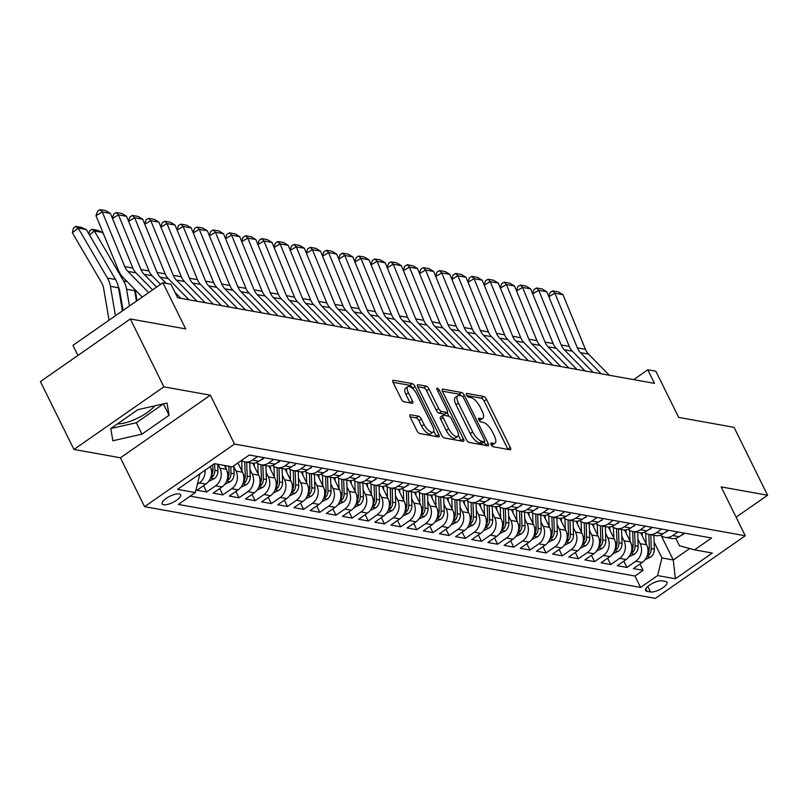 <?xml version="1.0" encoding="UTF-8"?>
<svg xmlns="http://www.w3.org/2000/svg" width="808" height="808" viewBox="0 0 808 808"><rect width="100%" height="100%" fill="white"/><g stroke="black" fill="none" stroke-linecap="round" stroke-linejoin="round"><path stroke-width="1.21" d="M491.102 444.673A2.212 0.858 55.2 0 0 493.132 446.733L509.989 449.763A3.151 1.222 55.2 0 0 510.474 449.682A3.151 1.222 55.2 0 0 510.262 447.38L486.547 399.404A3.151 1.222 55.2 0 0 483.649 396.455L466.792 393.425A2.212 0.858 55.2 0 0 466.448 393.486A2.212 0.858 55.2 0 0 466.6 395.092A2.212 0.858 55.2 0 0 468.63 397.162L470.811 397.546A10.09 3.909 55.2 0 1 480.104 406.99L482.083 410.989A10.09 3.909 55.2 0 1 482.77 418.362A10.09 3.909 55.2 0 1 481.225 418.605L479.043 418.211A2.212 0.858 55.2 0 0 478.7 418.271A2.212 0.858 55.2 0 0 478.851 419.877A2.212 0.858 55.2 0 0 480.881 421.948L483.063 422.342A10.09 3.909 55.2 0 1 492.355 431.775L494.334 435.775A10.09 3.909 55.2 0 1 495.021 443.148A10.09 3.909 55.2 0 1 493.476 443.39L491.294 443.006A2.212 0.858 55.2 0 0 490.951 443.057A2.212 0.858 55.2 0 0 491.102 444.673M117.453 423.907A25.058 8.353 153.7 0 0 154.702 405.858M163.59 504.758A10.282 3.424 153.7 0 0 174.781 501.394A10.282 3.424 153.7 0 0 180.578 494.789A10.282 3.424 153.7 0 0 179.144 493.93A10.282 3.424 153.7 0 0 167.943 497.304A10.282 3.424 153.7 0 0 162.145 503.899A10.282 3.424 153.7 0 0 163.59 504.758M410.504 414.777A3.151 1.222 55.2 0 0 410.02 414.847A3.151 1.222 55.2 0 0 410.242 417.16L416.888 430.614A3.151 1.222 55.2 0 0 419.796 433.563L438.522 436.926A3.151 1.222 55.2 0 0 438.996 436.845A3.151 1.222 55.2 0 0 438.784 434.542L415.08 386.567A3.151 1.222 55.2 0 0 412.171 383.618L393.446 380.255A3.151 1.222 55.2 0 0 392.961 380.336A3.151 1.222 55.2 0 0 393.183 382.639L401.212 398.899A3.151 1.222 55.2 0 0 404.121 401.849L412.131 403.283A3.151 1.222 55.2 0 0 412.615 403.212A3.151 1.222 55.2 0 0 412.403 400.909L408.414 392.839A8.434 3.272 55.2 0 1 407.838 386.679A8.434 3.272 55.2 0 1 416.908 394.365L432.512 425.947A8.434 3.272 55.2 0 1 433.088 432.108A8.434 3.272 55.2 0 1 424.028 424.432L421.423 419.16A3.151 1.222 55.2 0 0 418.524 416.211L410.504 414.777L409.787 415.282M736.098 517.17L767.6 495.233L734.048 427.341L678.69 417.403L655.874 371.246L647.794 369.791L654.5 383.376L177.669 297.758L170.963 284.184L162.873 282.729L72.942 345.349L77.932 355.439M163.883 386.84L73.952 449.45L120.422 457.793L210.353 395.183L163.883 386.84L130.33 318.958L185.689 328.896L162.873 282.729M210.353 395.183L234.502 444.057L745.289 535.765L655.359 598.375L144.582 506.666L234.502 444.057M767.6 495.233L721.13 486.891L745.289 535.765M466.236 439.471A3.151 1.222 55.2 0 0 469.135 442.42L487.86 445.784A3.151 1.222 55.2 0 0 488.345 445.713A3.151 1.222 55.2 0 0 488.133 443.41L464.418 395.425A3.151 1.222 55.2 0 0 461.519 392.476L442.794 389.123A3.151 1.222 55.2 0 0 442.309 389.193A3.151 1.222 55.2 0 0 442.521 391.496L466.236 439.471M463.186 441.36L444.471 437.997A3.151 1.222 55.2 0 1 441.562 435.047L417.847 387.072A3.151 1.222 55.2 0 1 417.635 384.77A3.151 1.222 55.2 0 1 418.12 384.689L426.129 386.123A3.151 1.222 55.2 0 1 429.038 389.082L438.653 408.535A3.151 1.222 55.2 0 0 441.562 411.484L446.875 412.444A3.151 1.222 55.2 0 0 447.359 412.363A3.151 1.222 55.2 0 0 447.137 410.06L437.128 389.799A2.212 0.858 55.2 0 1 436.976 388.194A2.212 0.858 55.2 0 1 439.35 390.203L463.459 438.976A3.151 1.222 55.2 0 1 463.671 441.279A3.151 1.222 55.2 0 1 463.186 441.36M73.952 449.45L40.4 381.568L130.33 318.958M205.07 470.216A12.847 11.049 100.2 0 1 199.374 482.911L205.848 484.073L196.97 490.254L206.666 491.991L203.545 485.679M217.968 464.287L219.897 468.185A12.847 11.049 100.2 0 1 215.544 485.82L222.008 486.982L213.14 493.153L222.836 494.9L219.715 488.577M233.835 466.59L236.057 471.084A12.847 11.049 100.2 0 1 231.704 488.719L238.168 489.88L229.3 496.051L238.996 497.799L235.875 491.476M249.995 469.488L252.227 473.993A12.847 11.049 100.2 0 1 247.874 491.618L254.338 492.779L245.46 498.96L255.166 500.697L252.035 494.385M266.165 472.387L268.387 476.892A12.847 11.049 100.2 0 1 264.034 494.526L270.498 495.688L261.63 501.859L271.326 503.606L268.206 497.284M282.325 475.296L284.547 479.79A12.847 11.049 100.2 0 1 280.194 497.425L286.658 498.587L277.79 504.758L287.486 506.505L284.365 500.182M298.485 478.195L300.717 482.699A12.847 11.049 100.2 0 1 296.364 500.324L302.828 501.485L293.95 507.666L303.656 509.404L300.526 503.091M314.655 481.093L316.877 485.598A12.847 11.049 100.2 0 1 312.524 503.233L318.988 504.394L310.12 510.565L319.816 512.312L316.696 505.99M330.815 484.002L333.048 488.497A12.847 11.049 100.2 0 1 328.684 506.131L335.158 507.293L326.281 513.464L335.976 515.211L332.856 508.889M346.986 486.901L349.207 491.405A12.847 11.049 100.2 0 1 344.854 509.03L351.318 510.191L342.451 516.373L352.147 518.11L349.026 511.797M363.146 489.799L365.368 494.304A12.847 11.049 100.2 0 1 361.014 511.939L367.478 513.1L358.611 519.271L368.307 521.019L365.186 514.696M379.305 492.708L381.538 497.203A12.847 11.049 100.2 0 1 377.185 514.837L383.649 515.999L374.771 522.18L384.477 523.917L381.346 517.595M395.476 495.607L397.698 500.112A12.847 11.049 100.2 0 1 393.344 517.736L399.809 518.898L390.941 525.079L400.637 526.816L397.516 520.504M411.636 498.506L413.858 503.01A12.847 11.049 100.2 0 1 409.505 520.645L415.979 521.806L407.101 527.977L416.797 529.725L413.676 523.402M427.796 501.414L430.028 505.909A12.847 11.049 100.2 0 1 425.675 523.544L432.139 524.705L423.271 530.886L432.967 532.624L429.846 526.301M443.966 504.313L446.188 508.818A12.847 11.049 100.2 0 1 441.835 526.442L448.299 527.604L439.431 533.785L449.127 535.522L446.006 529.21M460.126 507.212L462.358 511.716A12.847 11.049 100.2 0 1 458.005 529.351L464.469 530.513L455.591 536.684L465.297 538.431L462.166 532.108M476.296 510.121L478.518 514.615A12.847 11.049 100.2 0 1 474.165 532.25L480.629 533.411L471.761 539.592L481.457 541.33L478.336 535.007M492.456 513.019L494.678 517.524A12.847 11.049 100.2 0 1 490.325 535.149L496.789 536.31L487.921 542.491L497.617 544.228L494.496 537.916M508.616 515.918L510.848 520.423A12.847 11.049 100.2 0 1 506.495 538.057L512.959 539.219L504.081 545.39L513.787 547.137L510.656 540.815M524.786 518.827L527.008 523.321A12.847 11.049 100.2 0 1 522.655 540.956L529.119 542.117L520.251 548.299L529.947 550.036L526.826 543.713M540.946 521.726L543.178 526.23A12.847 11.049 100.2 0 1 538.815 543.855L545.289 545.016L536.411 551.197L546.107 552.935L542.986 546.622M557.116 524.624L559.338 529.129A12.847 11.049 100.2 0 1 554.985 546.764L561.449 547.925L552.581 554.096L562.277 555.843L559.156 549.521M573.276 527.533L575.498 532.028A12.847 11.049 100.2 0 1 571.145 549.662L577.609 550.824L568.741 557.005L578.437 558.742L575.316 552.42M589.436 530.432L591.668 534.936A12.847 11.049 100.2 0 1 587.315 552.561L593.779 553.722L584.901 559.904L594.607 561.641L591.476 555.328M605.606 533.33L607.828 537.835A12.847 11.049 100.2 0 1 603.475 555.47L609.939 556.631L601.071 562.802L610.767 564.55L607.646 558.227M621.766 536.239L623.988 540.734A12.847 11.049 100.2 0 1 619.635 558.368L626.109 559.53L617.231 565.711L626.927 567.448L635.805 561.267A12.847 11.049 -79.8 0 0 640.158 543.643L637.926 539.138M623.806 561.126L626.927 567.448M222.008 486.982A12.847 11.049 -79.8 0 0 226.361 469.347L224.432 465.448M238.168 489.88A12.847 11.049 -79.8 0 0 242.521 472.246L237.916 462.923M254.338 492.779A12.847 11.049 -79.8 0 0 258.691 475.154L252.773 463.186M270.498 495.688A12.847 11.049 -79.8 0 0 274.851 478.053L268.943 466.095M286.658 498.587A12.847 11.049 -79.8 0 0 291.021 480.952L285.103 468.994M302.828 501.485A12.847 11.049 -79.8 0 0 307.181 483.861L301.273 471.892M318.988 504.394A12.847 11.049 -79.8 0 0 323.341 486.759L317.433 474.801M335.158 507.293A12.847 11.049 -79.8 0 0 339.511 489.658L333.593 477.7M351.318 510.191A12.847 11.049 -79.8 0 0 355.671 492.567L349.763 480.598M367.478 513.1A12.847 11.049 -79.8 0 0 371.832 495.466L365.923 483.507M383.649 515.999A12.847 11.049 -79.8 0 0 388.002 498.364L382.083 486.406M399.809 518.898A12.847 11.049 -79.8 0 0 404.162 501.273L398.253 489.305M415.979 521.806A12.847 11.049 -79.8 0 0 420.332 504.172L414.413 492.213M432.139 524.705A12.847 11.049 -79.8 0 0 436.492 507.071L430.583 495.112M448.299 527.604A12.847 11.049 -79.8 0 0 452.652 509.979L446.743 498.011M464.469 530.513A12.847 11.049 -79.8 0 0 468.822 512.878L462.903 500.92M480.629 533.411A12.847 11.049 -79.8 0 0 484.982 515.777L479.073 503.818M496.789 536.31A12.847 11.049 -79.8 0 0 501.152 518.685L495.233 506.717M512.959 539.219A12.847 11.049 -79.8 0 0 517.312 521.584L511.403 509.626M529.119 542.117A12.847 11.049 -79.8 0 0 533.472 524.483L527.563 512.524M545.289 545.016A12.847 11.049 -79.8 0 0 549.642 527.392L543.723 515.423M561.449 547.925A12.847 11.049 -79.8 0 0 565.802 530.29L559.894 518.332M577.609 550.824A12.847 11.049 -79.8 0 0 581.962 533.189L576.053 521.231M593.779 553.722A12.847 11.049 -79.8 0 0 598.132 536.098L592.214 524.129M609.939 556.631A12.847 11.049 -79.8 0 0 614.292 538.997L608.384 527.038M626.109 559.53A12.847 11.049 -79.8 0 0 630.462 541.895L624.544 529.937M665.59 581.477L662.035 580.841A9.959 3.323 153.7 0 0 651.187 584.103A9.959 3.323 153.7 0 0 645.572 590.507A9.959 3.323 153.7 0 0 646.966 591.335L650.521 591.971A9.959 3.323 153.7 0 0 661.368 588.709A9.959 3.323 153.7 0 0 666.984 582.315A9.959 3.323 153.7 0 0 665.59 581.477M198.556 474.75L199.667 474.942L195.314 492.577L178.305 504.424L640.592 587.426L657.601 575.579L661.954 557.944L654.096 542.037M195.314 492.577L177.538 489.385L214.484 463.661L232.26 466.852L249.278 455.005L711.555 538.007L694.547 549.854L712.323 553.046L675.387 578.77L657.601 575.579M190.173 496.163L634.957 576.023L643.097 570.347L633.401 568.61L642.269 562.429A12.847 11.049 -79.8 0 0 646.622 544.804L640.714 532.836M660.5 535.138A12.847 11.049 -79.8 0 0 665.105 537.34A12.847 11.049 -79.8 0 0 672.751 535.553L677.892 531.967M665.105 537.34L671.569 538.492A12.847 11.049 -79.8 0 0 679.215 536.714L684.356 533.129M257.631 456.51L252.49 460.095A12.847 11.049 100.2 0 1 244.844 461.883A12.847 11.049 100.2 0 1 241.37 460.52M244.844 461.883L251.308 463.045A12.847 11.049 -79.8 0 0 258.954 461.257L264.095 457.671M273.801 459.409L268.65 462.994A12.847 11.049 100.2 0 1 261.014 464.782A12.847 11.049 100.2 0 1 256.399 462.58M261.014 464.782L267.478 465.943A12.847 11.049 -79.8 0 0 275.114 464.156L280.265 460.57M289.961 462.317L284.81 465.903A12.847 11.049 100.2 0 1 277.174 467.68A12.847 11.049 100.2 0 1 272.559 465.489M277.174 467.68L283.638 468.842A12.847 11.049 -79.8 0 0 291.274 467.054L294.859 464.56M306.121 465.216L300.98 468.802A12.847 11.049 100.2 0 1 293.334 470.589A12.847 11.049 100.2 0 1 288.729 468.387M293.334 470.589L299.808 471.751A12.847 11.049 -79.8 0 0 307.444 469.963L311.029 467.468M322.291 468.115L317.14 471.7A12.847 11.049 100.2 0 1 309.504 473.488A12.847 11.049 100.2 0 1 304.889 471.286M309.504 473.488L315.968 474.649A12.847 11.049 -79.8 0 0 323.604 472.862L327.19 470.367M338.451 471.024L333.3 474.609A12.847 11.049 100.2 0 1 325.664 476.387A12.847 11.049 100.2 0 1 321.059 474.195M325.664 476.387L332.128 477.548A12.847 11.049 -79.8 0 0 339.774 475.761L343.36 473.266M354.621 473.922L349.47 477.508A12.847 11.049 100.2 0 1 341.834 479.296A12.847 11.049 100.2 0 1 337.219 477.094M341.834 479.296L348.299 480.457A12.847 11.049 -79.8 0 0 355.934 478.669L359.52 476.175M370.781 476.821L365.63 480.406A12.847 11.049 100.2 0 1 357.995 482.194A12.847 11.049 100.2 0 1 353.379 479.992M357.995 482.194L364.459 483.356A12.847 11.049 -79.8 0 0 372.094 481.568L375.68 479.073M386.941 479.73L381.8 483.315A12.847 11.049 100.2 0 1 374.154 485.093A12.847 11.049 100.2 0 1 369.549 482.901M374.154 485.093L380.619 486.254A12.847 11.049 -79.8 0 0 388.264 484.467L391.85 481.972M403.111 482.629L397.96 486.214A12.847 11.049 100.2 0 1 390.325 488.002A12.847 11.049 100.2 0 1 385.709 485.8M390.325 488.002L396.789 489.163A12.847 11.049 -79.8 0 0 404.424 487.375L408.01 484.881M419.271 485.527L414.12 489.113A12.847 11.049 100.2 0 1 406.485 490.9A12.847 11.049 100.2 0 1 401.879 488.699M406.485 490.9L412.949 492.062A12.847 11.049 -79.8 0 0 420.594 490.274L425.735 486.689M435.431 488.436L430.29 492.022A12.847 11.049 100.2 0 1 422.645 493.799A12.847 11.049 100.2 0 1 418.039 491.607M422.645 493.799L429.119 494.961A12.847 11.049 -79.8 0 0 436.754 493.173L441.905 489.598M451.601 491.335L446.45 494.92A12.847 11.049 100.2 0 1 438.815 496.708A12.847 11.049 100.2 0 1 434.199 494.506M438.815 496.708L445.279 497.869A12.847 11.049 -79.8 0 0 452.914 496.082L458.065 492.496M467.761 494.233L462.62 497.819A12.847 11.049 100.2 0 1 454.975 499.607A12.847 11.049 100.2 0 1 450.369 497.405M454.975 499.607L461.439 500.768A12.847 11.049 -79.8 0 0 469.084 498.98L474.225 495.395M483.931 497.142L478.78 500.728A12.847 11.049 100.2 0 1 471.145 502.505A12.847 11.049 100.2 0 1 466.529 500.314M471.145 502.505L477.609 503.667A12.847 11.049 -79.8 0 0 485.244 501.879L490.395 498.304M500.091 500.041L494.94 503.626A12.847 11.049 100.2 0 1 487.305 505.414A12.847 11.049 100.2 0 1 482.689 503.212M487.305 505.414L493.769 506.576A12.847 11.049 -79.8 0 0 501.404 504.788L504.99 502.293M516.251 502.94L511.111 506.525A12.847 11.049 100.2 0 1 503.465 508.313A12.847 11.049 100.2 0 1 498.859 506.111M503.465 508.313L509.939 509.474A12.847 11.049 -79.8 0 0 517.575 507.687L521.16 505.192M532.422 505.848L527.27 509.434A12.847 11.049 100.2 0 1 519.635 511.212A12.847 11.049 100.2 0 1 515.019 509.02M519.635 511.212L526.099 512.373A12.847 11.049 -79.8 0 0 533.735 510.595L537.32 508.091M548.582 508.747L543.43 512.333A12.847 11.049 100.2 0 1 535.795 514.12A12.847 11.049 100.2 0 1 531.189 511.919M535.795 514.12L542.259 515.282A12.847 11.049 -79.8 0 0 549.905 513.494L553.49 510.999M564.741 511.646L559.601 515.231A12.847 11.049 100.2 0 1 551.965 517.019A12.847 11.049 100.2 0 1 547.349 514.817M551.965 517.019L558.429 518.18A12.847 11.049 -79.8 0 0 566.065 516.393L569.65 513.898M580.912 514.555L575.761 518.14A12.847 11.049 100.2 0 1 568.125 519.928A12.847 11.049 100.2 0 1 563.509 517.726M568.125 519.928L574.589 521.079A12.847 11.049 -79.8 0 0 582.225 519.302L585.81 516.797M597.072 517.453L591.931 521.039A12.847 11.049 100.2 0 1 584.285 522.827A12.847 11.049 100.2 0 1 579.679 520.625M584.285 522.827L590.749 523.988A12.847 11.049 -79.8 0 0 598.395 522.2L601.98 519.706M613.242 520.352L608.091 523.938A12.847 11.049 100.2 0 1 600.455 525.725A12.847 11.049 100.2 0 1 595.839 523.523M600.455 525.725L606.919 526.887A12.847 11.049 -79.8 0 0 614.555 525.099L618.14 522.604M629.402 523.261L624.251 526.846A12.847 11.049 100.2 0 1 616.615 528.634A12.847 11.049 100.2 0 1 612.01 526.432M616.615 528.634L623.079 529.785A12.847 11.049 -79.8 0 0 630.725 528.008L634.3 525.503M645.562 526.16L640.421 529.745A12.847 11.049 100.2 0 1 632.775 531.533A12.847 11.049 100.2 0 1 628.17 529.331M632.775 531.533L639.249 532.694A12.847 11.049 -79.8 0 0 646.885 530.906L652.036 527.321M661.732 529.058L656.581 532.644A12.847 11.049 100.2 0 1 648.945 534.431A12.847 11.049 100.2 0 1 644.33 532.23M648.945 534.431L655.409 535.593A12.847 11.049 -79.8 0 0 663.045 533.805L668.196 530.22M619.635 558.368L610.767 564.55M603.475 555.47L594.607 561.641M587.315 552.561L578.437 558.742M571.145 549.662L562.277 555.843M554.985 546.764L546.107 552.935M538.815 543.855L529.947 550.036M522.655 540.956L513.787 547.137M506.495 538.057L497.617 544.228M490.325 535.149L481.457 541.33M474.165 532.25L465.297 538.431M458.005 529.351L449.127 535.522M441.835 526.442L432.967 532.624M425.675 523.544L416.797 529.725M409.505 520.645L400.637 526.816M393.344 517.736L384.477 523.917M377.185 514.837L368.307 521.019M361.014 511.939L352.147 518.11M344.854 509.03L335.976 515.211M328.684 506.131L319.816 512.312M312.524 503.233L303.656 509.404M296.364 500.324L287.486 506.505M280.194 497.425L271.326 503.606M264.034 494.526L255.166 500.697M247.874 491.618L238.996 497.799M231.704 488.719L222.836 494.9M215.544 485.82L206.666 491.991M199.374 482.911L197.354 484.325M199.667 474.942L199.313 474.225M661.954 557.944L673.276 559.974L689.699 548.541M661.298 535.755L673.276 559.974L675.387 578.77M675.781 538.32L679.457 545.764L694.547 549.854M120.422 457.793L144.582 506.666M647.794 369.791L633.664 379.629M639.976 564.035L643.097 570.347M634.957 576.023L640.592 587.426M205.848 484.073A12.847 11.049 -79.8 0 0 210.272 466.59M110.787 428.543L112.847 440.774L141.986 434.149L169.064 415.292L167.014 403.061L137.875 409.686L110.787 428.543L136.35 422.746L163.428 403.879L169.064 415.292M136.35 422.746L141.986 434.149M491.355 445.127A10.09 3.909 55.2 0 0 492.597 444.834L495.021 443.148M479.114 420.342A10.09 3.909 55.2 0 0 480.346 420.049L482.77 418.362M507.979 449.399A3.151 1.222 55.2 0 0 507.828 449.076L484.123 401.091A3.151 1.222 55.2 0 0 481.214 398.142L466.873 395.566M461.166 395.819A3.151 1.222 55.2 0 0 459.085 394.173L442.37 391.173M485.85 445.42A3.151 1.222 55.2 0 0 485.699 445.097L484.164 441.996M484.275 441.744A2.212 0.858 55.2 0 0 484.608 441.683A2.212 0.858 55.2 0 0 484.457 440.077L463.651 397.96A2.212 0.858 55.2 0 0 461.61 395.9L459.318 395.486A10.09 3.909 55.2 0 0 457.762 395.728A10.09 3.909 55.2 0 0 458.449 403.101L472.68 431.886A10.09 3.909 55.2 0 0 481.972 441.33L484.275 441.744L481.841 443.43A2.212 0.858 55.2 0 0 482.184 443.38A2.212 0.858 55.2 0 0 482.346 443.077M457.762 395.728L455.328 397.425A10.09 3.909 55.2 0 0 456.025 404.798L458.449 403.101M481.841 443.43L479.538 443.016A10.09 3.909 55.2 0 1 470.246 433.583L456.025 404.798M417.706 386.739L423.705 387.82L426.129 386.123M447.359 412.363L444.925 414.049A3.151 1.222 55.2 0 1 444.44 414.13L439.128 413.181A3.151 1.222 55.2 0 1 436.219 410.222L426.604 390.769A3.151 1.222 55.2 0 0 423.705 387.82M447.117 412.524L448.955 416.241M458.348 435.239L461.025 440.663L463.459 438.976M448.632 428.725A8.434 3.272 55.2 0 0 457.692 436.411A8.434 3.272 55.2 0 0 457.116 430.25L451.621 419.12A3.151 1.222 55.2 0 0 448.713 416.171L443.4 415.211A3.151 1.222 55.2 0 0 442.915 415.292A3.151 1.222 55.2 0 0 443.127 417.595L448.632 428.725L446.198 430.411A8.434 3.272 55.2 0 0 455.268 438.098L457.692 436.411M440.966 416.908A3.151 1.222 55.2 0 0 440.491 416.989A3.151 1.222 55.2 0 0 440.703 419.291L443.127 417.595M446.198 430.411L440.703 419.291M433.088 432.108L430.664 433.805A8.434 3.272 55.2 0 1 421.594 426.119L418.999 420.857A3.151 1.222 55.2 0 0 416.09 417.908L410.09 416.827M407.838 386.679L405.414 388.375A8.434 3.272 55.2 0 0 405.99 394.536L408.414 392.839M410.121 402.929A3.151 1.222 55.2 0 0 409.969 402.596L405.99 394.536M412.949 388.89L412.646 388.264A3.151 1.222 55.2 0 0 409.737 385.315L393.031 382.315M436.502 436.562A3.151 1.222 55.2 0 0 436.36 436.239L433.734 430.947M645.047 559.752L650.662 557.076A8.514 7.312 -79.8 0 0 654.339 549.188L653.864 535.32M646.117 543.784L645.764 533.25M642.239 535.926L642.128 532.765M647.067 556.086L649.248 554.914A8.514 7.312 -79.8 0 0 651.268 548.632L650.793 534.765M648.854 534.421L649.329 548.289A8.514 7.312 100.2 0 1 647.652 554.096M601.172 373.801L580.457 352.642A16.059 13.807 100.2 0 1 577.356 347.884L554.894 293.223L548.874 296.788M684.346 533.139L683.235 534.401A8.514 7.312 100.2 0 1 681.154 535.351M609.252 375.245L588.537 354.096A16.059 13.807 100.2 0 1 585.436 349.339L562.974 294.678L554.894 293.223L552.702 290.88L558.358 291.9L562.974 294.678M548.753 296.496L550.187 292.375L552.702 290.88M628.887 556.853L634.492 554.167A8.514 7.312 -79.8 0 0 638.168 546.289L637.704 532.411M629.957 540.885L629.604 530.351M626.069 533.028L625.968 529.866M630.907 553.187L633.088 552.015A8.514 7.312 -79.8 0 0 635.098 545.733L634.634 531.866M632.694 531.513L633.159 545.39A8.514 7.312 100.2 0 1 631.492 551.187M612.727 553.955L618.332 551.268A8.514 7.312 -79.8 0 0 622.009 543.38L621.544 529.513M613.797 537.987L613.434 527.452M609.909 530.119L609.798 526.967M614.747 550.278L616.918 549.117A8.514 7.312 -79.8 0 0 618.938 542.835L618.474 528.957M616.534 528.614L616.999 542.481A8.514 7.312 100.2 0 1 615.332 548.289M596.557 551.046L602.172 548.369A8.514 7.312 -79.8 0 0 605.849 540.481L605.374 526.614M597.627 535.078L597.274 524.543M593.749 527.22L593.638 524.059M598.577 547.38L600.758 546.208A8.514 7.312 -79.8 0 0 602.768 539.926L602.303 526.058M600.364 525.715L600.829 539.582A8.514 7.312 100.2 0 1 599.162 545.39M580.396 548.147L586.002 545.461A8.514 7.312 -79.8 0 0 589.678 537.583L589.214 523.705M581.467 532.179L581.114 521.645M577.579 524.321L577.478 521.16M582.416 544.481L584.588 543.309A8.514 7.312 -79.8 0 0 586.608 537.027L586.143 523.16M584.204 522.806L584.669 536.684A8.514 7.312 100.2 0 1 583.002 542.481M585.012 370.892L564.287 349.743A16.059 13.807 100.2 0 1 561.196 344.986L538.734 290.325L532.704 293.89M668.186 530.23L667.065 531.492A8.514 7.312 100.2 0 1 664.994 532.452M593.092 372.347L572.377 351.197A16.059 13.807 100.2 0 1 569.276 346.44L546.814 291.779L538.734 290.325L536.542 287.981L542.198 288.991L546.814 291.779M532.583 293.587L534.017 289.476L536.542 287.981M568.842 367.994L548.127 346.844A16.059 13.807 100.2 0 1 545.026 342.087L522.564 287.426L516.544 290.981M652.016 527.331L650.905 528.594A8.514 7.312 100.2 0 1 648.824 529.553M576.932 369.448L556.207 348.288A16.059 13.807 100.2 0 1 553.116 343.531L530.644 288.87L522.564 287.426L520.372 285.083L526.028 286.093L530.644 288.87M516.423 290.688L517.857 286.567L520.372 285.083M552.682 365.095L531.967 343.935A16.059 13.807 100.2 0 1 528.866 339.178L506.404 284.517L500.384 288.082M634.815 525.604L634.735 525.695A8.514 7.312 100.2 0 1 632.664 526.644M560.762 366.539L540.047 345.39A16.059 13.807 100.2 0 1 536.946 340.633L514.484 285.971L506.404 284.517L504.212 282.174L509.868 283.194L514.484 285.971M500.263 287.789L501.687 283.669L504.212 282.174M536.522 362.186L515.797 341.037A16.059 13.807 100.2 0 1 512.706 336.279L490.234 281.618L484.214 285.184M618.655 522.695L618.575 522.786A8.514 7.312 100.2 0 1 616.504 523.746M544.602 363.64L523.877 342.491A16.059 13.807 100.2 0 1 520.786 337.734L498.324 283.063L490.234 281.618L488.052 279.275L493.708 280.285L498.324 283.063M484.093 284.881L485.527 280.77L488.052 279.275M564.236 545.249L569.842 542.562A8.514 7.312 -79.8 0 0 573.518 534.674L573.044 520.807M565.297 529.28L564.943 518.746M561.419 521.413L561.308 518.261M566.246 541.572L568.428 540.411A8.514 7.312 -79.8 0 0 570.448 534.128L569.973 520.251M568.034 519.908L568.509 533.775A8.514 7.312 100.2 0 1 566.832 539.582M520.352 359.287L499.637 338.138A16.059 13.807 100.2 0 1 496.536 333.381L474.074 278.709L468.054 282.275M602.495 519.797L602.415 519.887A8.514 7.312 100.2 0 1 600.334 520.847M528.442 360.742L507.717 339.582A16.059 13.807 100.2 0 1 504.616 334.825L482.154 280.164L474.074 278.709L471.882 276.376L477.538 277.386L482.154 280.164M467.933 281.982L469.367 277.861L471.882 276.376M548.066 542.34L553.682 539.663A8.514 7.312 -79.8 0 0 557.348 531.775L556.884 517.908M549.137 526.372L548.784 515.837M545.249 518.514L545.148 515.352M550.086 538.673L552.268 537.502A8.514 7.312 -79.8 0 0 554.278 531.22L553.813 517.352M551.874 517.009L552.339 530.876A8.514 7.312 100.2 0 1 550.672 536.684M504.192 356.389L483.477 335.229A16.059 13.807 100.2 0 1 480.376 330.472L457.914 275.811L451.894 279.376M586.325 516.898L586.244 516.989A8.514 7.312 100.2 0 1 584.174 517.938M512.272 357.833L491.557 336.684A16.059 13.807 100.2 0 1 488.456 331.926L465.994 277.265L457.914 275.811L455.722 273.468L461.378 274.488L465.994 277.265M451.773 279.083L453.197 274.962L455.722 273.468M531.906 539.441L537.512 536.754A8.514 7.312 -79.8 0 0 541.188 528.876L540.724 514.999M532.977 523.473L532.613 512.939M529.089 515.615L528.977 512.454M533.926 535.775L536.098 534.603A8.514 7.312 -79.8 0 0 538.118 528.321L537.653 514.454M535.714 514.1L536.179 527.977A8.514 7.312 100.2 0 1 534.512 533.775M488.032 353.48L467.307 332.33A16.059 13.807 100.2 0 1 464.206 327.573L441.744 272.912L435.724 276.477M570.165 513.989L570.084 514.08A8.514 7.312 100.2 0 1 568.004 515.039M496.112 354.934L475.387 333.785A16.059 13.807 100.2 0 1 472.296 329.028L449.834 274.356L441.744 272.912L439.552 270.569L445.218 271.579L449.834 274.356M435.603 276.174L437.037 272.064L439.552 270.569M515.736 536.542L521.352 533.856A8.514 7.312 -79.8 0 0 525.028 525.968L524.554 512.1M516.807 520.574L516.453 510.04M512.928 512.706L512.817 509.555M517.756 532.866L519.938 531.704A8.514 7.312 -79.8 0 0 521.958 525.422L521.483 511.545M519.544 511.201L520.019 525.069A8.514 7.312 100.2 0 1 518.342 530.876M471.862 350.581L451.147 329.432A16.059 13.807 100.2 0 1 448.046 324.675L425.584 270.003L419.564 273.569M554.005 511.09L553.914 511.181A8.514 7.312 100.2 0 1 551.844 512.141M479.942 352.036L459.227 330.876A16.059 13.807 100.2 0 1 456.126 326.119L433.664 271.458L425.584 270.003L423.392 267.67L429.048 268.68L433.664 271.458M419.443 273.276L420.867 269.155L423.392 267.67M499.576 533.634L505.182 530.957A8.514 7.312 -79.8 0 0 508.858 523.069L508.394 509.202M500.647 517.665L500.293 507.131M496.758 509.808L496.657 506.646M501.596 529.967L503.768 528.796A8.514 7.312 -79.8 0 0 505.788 522.513L505.323 508.646M503.384 508.303L503.849 522.17A8.514 7.312 100.2 0 1 502.182 527.977M455.702 347.682L434.977 326.523A16.059 13.807 100.2 0 1 431.886 321.766L409.424 267.105L403.394 270.67M537.835 508.192L537.754 508.283A8.514 7.312 100.2 0 1 535.684 509.232M463.782 349.127L443.067 327.977A16.059 13.807 100.2 0 1 439.966 323.22L417.504 268.559L409.424 267.105L407.232 264.761L412.888 265.781L417.504 268.559M403.273 270.377L404.707 266.256L407.232 264.761M483.416 530.735L489.022 528.048A8.514 7.312 -79.8 0 0 492.698 520.17L492.234 506.293M484.477 514.767L484.123 504.232M480.598 506.909L480.487 503.748M485.436 527.068L487.608 525.897A8.514 7.312 -79.8 0 0 489.628 519.615L489.153 505.747M487.214 505.394L487.689 519.271A8.514 7.312 100.2 0 1 486.022 525.069M439.532 344.774L418.817 323.624A16.059 13.807 100.2 0 1 415.716 318.867L393.254 264.206L387.234 267.771M521.675 505.283L521.594 505.374A8.514 7.312 100.2 0 1 519.514 506.333M447.622 346.228L426.897 325.079A16.059 13.807 100.2 0 1 423.806 320.321L401.334 265.65L393.254 264.206L391.062 261.863L396.718 262.873L401.334 265.65M387.113 267.468L388.547 263.358L391.062 261.863M467.246 527.836L472.862 525.15A8.514 7.312 -79.8 0 0 476.528 517.261L476.064 503.394M468.317 511.868L467.963 501.334M464.438 504L464.327 500.849M469.266 524.16L471.448 522.998A8.514 7.312 -79.8 0 0 473.458 516.716L472.993 502.839M471.054 502.495L471.519 516.362A8.514 7.312 100.2 0 1 469.852 522.17M423.372 341.875L402.657 320.726A16.059 13.807 100.2 0 1 399.556 315.968L377.094 261.297L371.074 264.862M505.505 502.384L505.424 502.475A8.514 7.312 100.2 0 1 503.354 503.435M431.452 343.329L410.737 322.17A16.059 13.807 100.2 0 1 407.636 317.413L385.174 262.751L377.094 261.297L374.902 258.964L380.558 259.974L385.174 262.751M370.953 264.57L372.377 260.449L374.902 258.964M451.086 524.927L456.692 522.251A8.514 7.312 -79.8 0 0 460.368 514.363L459.904 500.495M452.157 508.959L451.803 498.425M448.268 501.101L448.167 497.94M453.106 521.261L455.278 520.089A8.514 7.312 -79.8 0 0 457.298 513.807L456.833 499.94M454.894 499.596L455.359 513.464A8.514 7.312 100.2 0 1 453.692 519.271M407.212 338.976L386.487 317.817A16.059 13.807 100.2 0 1 383.396 313.06L360.924 258.398L354.904 261.964M490.375 498.314L489.264 499.576A8.514 7.312 100.2 0 1 487.194 500.526M415.292 340.421L394.567 319.271A16.059 13.807 100.2 0 1 391.476 314.514L369.014 259.853L360.924 258.398L358.742 256.055L364.398 257.075L369.014 259.853M354.783 261.671L356.217 257.55L358.742 256.055M434.916 522.029L440.532 519.342A8.514 7.312 -79.8 0 0 444.208 511.464L443.733 497.587M435.987 506.06L435.633 495.526M432.108 498.203L431.997 495.041M436.936 518.362L439.118 517.191A8.514 7.312 -79.8 0 0 441.138 510.909L440.663 497.041M438.724 496.688L439.199 510.565A8.514 7.312 100.2 0 1 437.522 516.362M418.756 519.13L424.362 516.443A8.514 7.312 -79.8 0 0 428.038 508.555L427.573 494.688M419.827 503.162L419.473 492.627M415.938 495.294L415.837 492.143M420.776 515.454L422.958 514.292A8.514 7.312 -79.8 0 0 424.968 508.01L424.503 494.132M422.564 493.789L423.028 507.656A8.514 7.312 100.2 0 1 421.362 513.464M402.596 516.221L408.202 513.545A8.514 7.312 -79.8 0 0 411.878 505.656L411.413 491.789M403.667 500.253L403.303 489.719M399.778 492.395L399.667 489.234M404.616 512.555L406.788 511.383A8.514 7.312 -79.8 0 0 408.808 505.101L408.343 491.234M406.404 490.89L406.868 504.758A8.514 7.312 100.2 0 1 405.202 510.565M386.426 513.322L392.042 510.636A8.514 7.312 -79.8 0 0 395.718 502.758L395.243 488.88M387.497 497.354L387.143 486.82M383.618 489.496L383.507 486.335M388.446 509.656L390.628 508.484A8.514 7.312 -79.8 0 0 392.637 502.202L392.173 488.335M390.234 487.981L390.698 501.859A8.514 7.312 100.2 0 1 389.032 507.656M370.266 510.424L375.871 507.737A8.514 7.312 -79.8 0 0 379.548 499.849L379.083 485.982M371.337 494.456L370.983 483.921M367.448 486.588L367.347 483.436M372.286 506.747L374.457 505.586A8.514 7.312 -79.8 0 0 376.478 499.304L376.013 485.426M374.074 485.083L374.538 498.95A8.514 7.312 100.2 0 1 372.872 504.758M354.106 507.515L359.712 504.838A8.514 7.312 -79.8 0 0 363.388 496.95L362.913 483.083M355.166 491.547L354.813 481.012M351.288 483.689L351.177 480.528M356.116 503.849L358.298 502.677A8.514 7.312 -79.8 0 0 360.317 496.395L359.843 482.528M357.904 482.184L358.378 496.051A8.514 7.312 100.2 0 1 356.712 501.859M337.936 504.616L343.551 501.93A8.514 7.312 -79.8 0 0 347.218 494.052L346.753 480.174M339.006 488.648L338.653 478.114M335.118 480.79L335.017 477.629M339.956 500.95L342.137 499.778A8.514 7.312 -79.8 0 0 344.147 493.496L343.683 479.629M341.744 479.275L342.208 493.153A8.514 7.312 100.2 0 1 340.542 498.95M321.776 501.718L327.381 499.031A8.514 7.312 -79.8 0 0 331.058 491.143L330.593 477.276M322.846 485.749L322.483 475.215M318.958 477.881L318.857 474.72M323.796 498.041L325.967 496.88A8.514 7.312 -79.8 0 0 327.987 490.597L327.523 476.72M325.584 476.377L326.048 490.244A8.514 7.312 100.2 0 1 324.382 496.051M305.606 498.809L311.221 496.132A8.514 7.312 -79.8 0 0 314.898 488.244L314.423 474.377M306.676 482.841L306.323 472.306M302.798 474.983L302.687 471.821M307.626 495.142L309.807 493.971A8.514 7.312 -79.8 0 0 311.827 487.689L311.353 473.821M309.413 473.478L309.888 487.345A8.514 7.312 100.2 0 1 308.212 493.153M289.446 495.91L295.051 493.223A8.514 7.312 -79.8 0 0 298.728 485.345L298.263 471.468M290.516 479.942L290.163 469.408M286.628 472.084L286.527 468.923M291.466 492.244L293.637 491.072A8.514 7.312 -79.8 0 0 295.657 484.79L295.193 470.923M293.254 470.569L293.718 484.446A8.514 7.312 100.2 0 1 292.052 490.244M273.286 493.001L278.891 490.325A8.514 7.312 -79.8 0 0 282.568 482.437L282.103 468.569M274.346 477.043L273.993 466.509M270.468 469.175L270.357 466.014M275.306 489.335L277.477 488.173A8.514 7.312 -79.8 0 0 279.497 481.891L279.033 468.014M277.083 467.67L277.558 481.538A8.514 7.312 100.2 0 1 275.892 487.345M257.116 490.103L262.731 487.426A8.514 7.312 -79.8 0 0 266.398 479.538L265.933 465.671M258.186 474.134L257.833 463.6M254.308 466.277L254.197 463.115M259.136 486.436L261.317 485.265A8.514 7.312 -79.8 0 0 263.327 478.982L262.863 465.115M260.923 464.772L261.388 478.639A8.514 7.312 100.2 0 1 259.721 484.446M240.956 487.204L246.561 484.517A8.514 7.312 -79.8 0 0 250.238 476.639L249.773 462.762M242.026 471.236L241.673 460.701M238.138 463.378L238.118 462.772M242.976 483.538L245.147 482.366A8.514 7.312 -79.8 0 0 247.167 476.084L246.703 462.216M244.763 461.863L245.228 475.74A8.514 7.312 100.2 0 1 243.561 481.538M224.786 484.295L230.401 481.619A8.514 7.312 -79.8 0 0 234.078 473.73L233.805 465.782M225.856 468.337L225.775 465.691M137.067 300.707L135.936 294.082A16.059 13.807 -79.8 0 0 134.411 289.416M226.806 480.629L228.987 479.467A8.514 7.312 -79.8 0 0 231.007 473.185L230.785 466.59M228.846 466.246L229.068 472.832A8.514 7.312 100.2 0 1 227.391 478.639M208.626 481.396L214.241 478.72A8.514 7.312 -79.8 0 0 217.907 470.832L217.685 464.236M88.91 234.027L89.537 231.149L91.859 229.26L97.516 230.28L102.444 232.441L103.929 234.987M134.3 288.911A24.099 20.705 100.2 0 1 134.663 290.688L136.451 301.131M102.444 232.441L94.364 230.997L123.594 280.942A24.099 20.705 100.2 0 1 126.583 289.234L129.452 306M91.859 229.26L94.364 230.997L89.456 234.966M123.069 310.444L119.766 291.183A16.059 13.807 -79.8 0 0 118.251 286.517M210.646 477.73L212.827 476.558A8.514 7.312 -79.8 0 0 214.837 470.276L214.615 463.691M212.726 464.883L212.898 469.933A8.514 7.312 100.2 0 1 211.231 475.74M199.465 474.528A8.514 7.312 -79.8 0 0 200.142 473.65M86.284 229.543L78.194 228.088L72.377 232.805L73.366 228.25L75.7 226.361L81.355 227.381L86.284 229.543L115.514 279.487A24.099 20.705 100.2 0 1 118.503 287.789L122.452 310.878M75.7 226.361L78.194 228.088L107.434 278.043A24.099 20.705 100.2 0 1 110.413 286.335L115.453 315.746M109.07 320.19L103.606 288.284A16.059 13.807 -79.8 0 0 101.616 282.75L72.377 232.805M391.042 336.067L370.327 314.918A16.059 13.807 100.2 0 1 367.226 310.161L344.764 255.5L338.744 259.065M474.215 495.405L473.104 496.668A8.514 7.312 100.2 0 1 471.024 497.627M399.122 337.522L378.407 316.372A16.059 13.807 100.2 0 1 375.306 311.615L352.844 256.944L344.764 255.5L342.572 253.156L348.228 254.167L352.844 256.944M338.623 258.762L340.057 254.651L342.572 253.156M374.882 333.169L354.156 312.019A16.059 13.807 100.2 0 1 351.066 307.262L328.604 252.591L322.574 256.156M458.055 492.506L456.934 493.769A8.514 7.312 100.2 0 1 454.864 494.728M382.962 334.623L362.247 313.464A16.059 13.807 100.2 0 1 359.146 308.707L336.684 254.045L328.604 252.591L326.412 250.258L332.068 251.268L336.684 254.045M322.453 255.863L323.887 251.743L326.412 250.258M358.712 330.27L337.996 309.111A16.059 13.807 100.2 0 1 334.896 304.353L312.433 249.692L306.414 253.257M441.885 489.608L440.774 490.87A8.514 7.312 100.2 0 1 438.694 491.82M366.802 331.714L346.076 310.565A16.059 13.807 100.2 0 1 342.986 305.808L320.513 251.147L312.433 249.692L310.242 247.349L315.908 248.369L320.513 251.147M306.293 252.965L307.727 248.844L310.242 247.349M342.552 327.361L321.837 306.212A16.059 13.807 100.2 0 1 318.736 301.455L296.273 246.793L290.254 250.359M425.725 486.699L424.604 487.961A8.514 7.312 100.2 0 1 422.534 488.921M350.632 328.816L329.916 307.666A16.059 13.807 100.2 0 1 326.816 302.909L304.353 248.238L296.273 246.793L294.082 244.45L299.738 245.46L304.353 248.238M290.133 250.056L291.557 245.945L294.082 244.45M326.392 324.462L305.666 303.313A16.059 13.807 100.2 0 1 302.576 298.556L280.103 243.885L274.084 247.45M408.525 484.972L408.444 485.063A8.514 7.312 100.2 0 1 406.374 486.022M334.472 325.917L313.756 304.757A16.059 13.807 100.2 0 1 310.656 300L288.193 245.339L280.103 243.885L277.922 241.552L283.578 242.562L288.193 245.339M273.962 247.157L275.397 243.036L277.922 241.552M310.221 321.564L289.506 300.404A16.059 13.807 100.2 0 1 286.406 295.647L263.943 240.986L257.924 244.551M392.365 482.073L392.284 482.154A8.514 7.312 100.2 0 1 390.203 483.113M318.312 323.008L297.586 301.859A16.059 13.807 100.2 0 1 294.486 297.102L272.023 242.44L263.943 240.986L261.752 238.643L267.408 239.663L272.023 242.44M257.803 244.258L259.237 240.138L261.752 238.643M294.061 318.655L273.346 297.506A16.059 13.807 100.2 0 1 270.246 292.749L247.783 238.087L241.764 241.653M376.195 479.164L376.114 479.255A8.514 7.312 100.2 0 1 374.043 480.215M302.142 320.109L281.426 298.96A16.059 13.807 100.2 0 1 278.326 294.203L255.863 239.532L247.783 238.087L245.592 235.744L251.248 236.754L255.863 239.532M241.643 241.35L243.067 237.239L245.592 235.744M277.901 315.756L257.176 294.607A16.059 13.807 100.2 0 1 254.086 289.84L231.613 235.178L225.594 238.744M360.035 476.266L359.954 476.356A8.514 7.312 100.2 0 1 357.883 477.316M285.981 317.211L265.256 296.051A16.059 13.807 100.2 0 1 262.166 291.294L239.703 236.633L231.613 235.178L229.422 232.845L235.088 233.855L239.703 236.633M225.472 238.451L226.907 234.33L229.422 232.845M261.731 312.858L241.016 291.698A16.059 13.807 100.2 0 1 237.916 286.941L215.453 232.28L209.434 235.845M343.875 473.367L343.784 473.448A8.514 7.312 100.2 0 1 341.713 474.407M269.811 314.302L249.096 293.152A16.059 13.807 100.2 0 1 245.996 288.395L223.533 233.734L215.453 232.28L213.262 229.937L218.917 230.957L223.533 233.734M209.312 235.552L210.737 231.431L213.262 229.937M245.571 309.949L224.846 288.799A16.059 13.807 100.2 0 1 221.756 284.042L199.293 229.381L193.263 232.946M327.705 470.458L327.624 470.549A8.514 7.312 100.2 0 1 325.553 471.508M253.651 311.403L232.936 290.254A16.059 13.807 100.2 0 1 229.836 285.487L207.373 230.825L199.293 229.381L197.102 227.038L202.757 228.048L207.373 230.825M193.142 232.643L194.577 228.533L197.102 227.038M229.401 307.05L208.686 285.901A16.059 13.807 100.2 0 1 205.586 281.134L183.123 226.472L177.103 230.038M311.545 467.559L311.464 467.65A8.514 7.312 100.2 0 1 309.383 468.61M237.491 308.505L216.766 287.345A16.059 13.807 100.2 0 1 213.676 282.588L191.203 227.927L183.123 226.472L180.931 224.129L186.587 225.149L191.203 227.927M176.982 229.745L178.417 225.624L180.931 224.129M213.241 304.151L192.526 282.992A16.059 13.807 100.2 0 1 189.425 278.235L166.963 223.574L160.944 227.139M295.375 464.661L295.294 464.741A8.514 7.312 100.2 0 1 293.223 465.701M221.321 305.596L200.606 284.446A16.059 13.807 100.2 0 1 197.506 279.689L175.043 225.028L166.963 223.574L164.771 221.23L170.427 222.251L175.043 225.028M160.822 226.846L162.246 222.725L164.771 221.23M197.081 301.243L176.356 280.093A16.059 13.807 100.2 0 1 173.266 275.336L150.793 220.675L144.773 224.24M280.245 460.58L279.134 461.843A8.514 7.312 100.2 0 1 277.063 462.802M205.161 302.697L184.436 281.548A16.059 13.807 100.2 0 1 181.346 276.78L158.883 222.119L150.793 220.675L148.611 218.332L154.267 219.342L158.883 222.119M144.652 223.937L146.086 219.827L148.611 218.332M180.911 298.344L174.942 292.244M166.206 283.325L160.196 277.195A16.059 13.807 100.2 0 1 157.095 272.427L134.633 217.766L128.613 221.331M264.085 457.681L262.974 458.944A8.514 7.312 100.2 0 1 260.893 459.904M188.991 299.798L168.276 278.639A16.059 13.807 100.2 0 1 165.175 273.882L142.713 219.221L134.633 217.766L132.441 215.423L138.097 216.443L142.713 219.221M128.492 221.038L129.926 216.918L132.441 215.423M156.59 287.113L144.026 274.286A16.059 13.807 100.2 0 1 140.935 269.529L118.473 214.867L112.453 218.433M160.55 284.355L152.116 275.74A16.059 13.807 100.2 0 1 149.015 270.983L126.553 216.322L118.473 214.867L116.281 212.524L121.937 213.544L126.553 216.322M112.332 218.14L113.756 214.019L116.281 212.524M148.672 292.627L127.866 271.387A16.059 13.807 100.2 0 1 124.765 266.63L102.303 211.969L96.001 215.696L118.463 270.357A24.099 20.705 -79.8 0 0 123.109 277.498L142.289 297.071M152.631 289.87L135.946 272.841A16.059 13.807 100.2 0 1 132.855 268.074L110.383 213.413L102.303 211.969L100.111 209.626L105.777 210.636L110.383 213.413M96.001 215.696L97.596 211.12L100.111 209.626M219.897 468.185L226.361 469.347M236.057 471.084L242.521 472.246M252.227 473.993L258.691 475.154M268.387 476.892L274.851 478.053M284.547 479.79L291.021 480.952M300.717 482.699L307.181 483.861M316.877 485.598L323.341 486.759M333.048 488.497L339.511 489.658M349.207 491.405L355.671 492.567M365.368 494.304L371.832 495.466M381.538 497.203L388.002 498.364M397.698 500.112L404.162 501.273M413.858 503.01L420.332 504.172M430.028 505.909L436.492 507.071M446.188 508.818L452.652 509.979M462.358 511.716L468.822 512.878M478.518 514.615L484.982 515.777M494.678 517.524L501.152 518.685M510.848 520.423L517.312 521.584M527.008 523.321L533.472 524.483M543.178 526.23L549.642 527.392M559.338 529.129L565.802 530.29M575.498 532.028L581.962 533.189M591.668 534.936L598.132 536.098M607.828 537.835L614.292 538.997M623.988 540.734L630.462 541.895M640.158 543.643L646.622 544.804M672.751 535.553L679.215 536.714M252.49 460.095L258.954 461.257M268.65 462.994L275.114 464.156M284.81 465.903L291.274 467.054M300.98 468.802L307.444 469.963M317.14 471.7L323.604 472.862M333.3 474.609L339.774 475.761M349.47 477.508L355.934 478.669M365.63 480.406L372.094 481.568M381.8 483.315L388.264 484.467M397.96 486.214L404.424 487.375M414.12 489.113L420.594 490.274M430.29 492.022L436.754 493.173M446.45 494.92L452.914 496.082M462.62 497.819L469.084 498.98M478.78 500.728L485.244 501.879M494.94 503.626L501.404 504.788M511.111 506.525L517.575 507.687M527.27 509.434L533.735 510.595M543.43 512.333L549.905 513.494M559.601 515.231L566.065 516.393M575.761 518.14L582.225 519.302M591.931 521.039L598.395 522.2M608.091 523.938L614.555 525.099M624.251 526.846L630.725 528.008M640.421 529.745L646.885 530.906M656.581 532.644L663.045 533.805M635.805 561.267L642.269 562.429M647.814 586.487L650.521 591.971M645.754 588.891L646.966 591.335M491.244 444.945L493.476 443.39M478.528 418.564L479.043 418.211M479.003 420.15L481.225 418.605M466.287 393.779L466.792 393.425M481.214 398.142L483.649 396.455M484.123 401.091L486.547 399.404M507.828 449.076L510.262 447.38M490.779 443.36L491.294 443.006M442.067 389.628L442.794 389.123M459.085 394.173L461.519 392.476M462.701 396.627L464.418 395.425M485.699 445.097L488.133 443.41M470.246 433.583L472.68 431.886M479.538 443.016L481.972 441.33M417.393 385.194L418.12 384.689M426.604 390.769L429.038 389.082M436.219 410.222L438.653 408.535M439.128 413.181L441.562 411.484M444.44 414.13L446.875 412.444M437.845 391.254L439.35 390.203M416.09 417.908L418.524 416.211M418.999 420.857L421.423 419.16M421.594 426.119L424.028 424.432M409.969 402.596L412.403 400.909M392.728 380.76L393.446 380.255M409.737 385.315L412.171 383.618M412.646 388.264L415.08 386.567M436.36 436.239L438.784 434.542M646.905 556.51L650.501 557.156M651.268 548.632L654.339 549.188M647.713 547.996L649.329 548.289M648.299 553.005L649.248 554.914M683.315 534.31L682.8 534.209M580.457 352.642L588.537 354.096M577.356 347.884L585.436 349.339M630.745 553.601L634.341 554.248M635.098 545.733L638.168 546.289M631.553 545.097L633.159 545.39M632.139 550.096L633.088 552.015M614.575 550.702L618.17 551.349M618.938 542.835L622.009 543.38M615.383 542.198L616.999 542.481M615.969 547.198L616.918 549.117M598.415 547.804L602.01 548.45M602.768 539.926L605.849 540.481M599.223 539.29L600.829 539.582M599.809 544.289L600.758 546.208M582.255 544.895L585.84 545.541M586.608 537.027L589.678 537.583M583.053 536.391L584.669 536.684M583.649 541.39L584.588 543.309M667.145 531.401L666.63 531.31M564.287 349.743L572.377 351.197M561.196 344.986L569.276 346.44M650.985 528.503L650.47 528.412M548.127 346.844L556.207 348.288M545.026 342.087L553.116 343.531M531.967 343.935L540.047 345.39M528.866 339.178L536.946 340.633M515.797 341.037L523.877 342.491M512.706 336.279L520.786 337.734M566.085 541.996L569.68 542.643M570.448 534.128L573.518 534.674M566.893 533.492L568.509 533.775M567.479 538.492L568.428 540.411M499.637 338.138L507.717 339.582M496.536 333.381L504.616 334.825M549.925 539.098L553.52 539.744M554.278 531.22L557.348 531.775M550.733 530.583L552.339 530.876M551.319 535.583L552.268 537.502M483.477 335.229L491.557 336.684M480.376 330.472L488.456 331.926M533.755 536.189L537.35 536.835M538.118 528.321L541.188 528.876M534.563 527.685L536.179 527.977M535.149 532.684L536.098 534.603M467.307 332.33L475.387 333.785M464.206 327.573L472.296 329.028M517.595 533.29L521.19 533.937M521.958 525.422L525.028 525.968M518.403 524.786L520.019 525.069M518.989 529.785L519.938 531.704M451.147 329.432L459.227 330.876M448.046 324.675L456.126 326.119M501.435 530.391L505.02 531.028M505.788 522.513L508.858 523.069M502.243 521.877L503.849 522.17M502.829 526.877L503.768 528.796M434.977 326.523L443.067 327.977M431.886 321.766L439.966 323.22M485.265 527.483L488.86 528.129M489.628 519.615L492.698 520.17M486.073 518.978L487.689 519.271M486.658 523.978L487.608 525.897M418.817 323.624L426.897 325.079M415.716 318.867L423.806 320.321M469.105 524.584L472.7 525.23M473.458 516.716L476.528 517.261M469.913 516.08L471.519 516.362M470.498 521.079L471.448 522.998M402.657 320.726L410.737 322.17M399.556 315.968L407.636 317.413M452.935 521.685L456.53 522.322M457.298 513.807L460.368 514.363M453.743 513.171L455.359 513.464M454.328 518.17L455.278 520.089M489.345 499.485L488.83 499.384M386.487 317.817L394.567 319.271M383.396 313.06L391.476 314.514M436.774 518.776L440.37 519.423M441.138 510.909L444.208 511.464M437.582 510.272L439.199 510.565M438.168 515.272L439.118 517.191M420.614 515.878L424.21 516.524M424.968 508.01L428.038 508.555M421.423 507.374L423.028 507.656M422.008 512.373L422.958 514.292M404.444 512.979L408.04 513.615M408.808 505.101L411.878 505.656M405.252 504.465L406.868 504.758M405.838 509.464L406.788 511.383M388.284 510.07L391.88 510.717M392.637 502.202L395.718 502.758M389.092 501.566L390.698 501.859M389.678 506.566L390.628 508.484M372.124 507.171L375.71 507.818M376.478 499.304L379.548 499.849M372.922 498.667L374.538 498.95M373.518 503.667L374.457 505.586M355.954 504.273L359.55 504.909M360.317 496.395L363.388 496.95M356.762 495.759L358.378 496.051M357.348 500.758L358.298 502.677M339.794 501.364L343.39 502.01M344.147 493.496L347.218 494.052M340.602 492.86L342.208 493.153M341.188 497.859L342.137 499.778M323.624 498.465L327.22 499.112M327.987 490.597L331.058 491.143M324.432 489.961L326.048 490.244M325.018 494.961L325.967 496.88M307.464 495.567L311.06 496.203M311.827 487.689L314.898 488.244M308.272 487.052L309.888 487.345M308.858 492.052L309.807 493.971M291.304 492.658L294.89 493.304M295.657 484.79L298.728 485.345M292.112 484.154L293.718 484.446M292.698 489.153L293.637 491.072M275.134 489.759L278.73 490.406M279.497 481.891L282.568 482.437M275.942 481.255L277.558 481.538M276.528 486.254L277.477 488.173M258.974 486.86L262.57 487.497M263.327 478.982L266.398 479.538M259.782 478.346L261.388 478.639M260.368 483.346L261.317 485.265M242.804 483.952L246.4 484.598M247.167 476.084L250.238 476.639M243.612 475.447L245.228 475.74M244.198 480.447L245.147 482.366M226.644 481.053L230.24 481.699M231.007 473.185L234.078 473.73M227.452 472.549L229.068 472.832M228.038 477.548L228.987 479.467M210.484 478.154L214.08 478.791M214.837 470.276L217.907 470.832M211.292 469.64L212.898 469.933M127.108 281.568L123.594 280.942M134.663 290.688L126.583 289.234M211.878 474.639L212.827 476.558M115.514 279.487L107.434 278.043M118.503 287.789L110.413 286.335M473.185 496.577L472.67 496.486M370.327 314.918L378.407 316.372M367.226 310.161L375.306 311.615M457.015 493.678L456.5 493.587M354.156 312.019L362.247 313.464M351.066 307.262L359.146 308.707M440.855 490.779L440.34 490.678M337.996 309.111L346.076 310.565M334.896 304.353L342.986 305.808M424.685 487.87L424.17 487.779M321.837 306.212L329.916 307.666M318.736 301.455L326.816 302.909M305.666 303.313L313.756 304.757M302.576 298.556L310.656 300M289.506 300.404L297.586 301.859M286.406 295.647L294.486 297.102M273.346 297.506L281.426 298.96M270.246 292.749L278.326 294.203M257.176 294.607L265.256 296.051M254.086 289.84L262.166 291.294M241.016 291.698L249.096 293.152M237.916 286.941L245.996 288.395M224.846 288.799L232.936 290.254M221.756 284.042L229.836 285.487M208.686 285.901L216.766 287.345M205.586 281.134L213.676 282.588M192.526 282.992L200.606 284.446M189.425 278.235L197.506 279.689M279.214 461.752L278.699 461.661M176.356 280.093L184.436 281.548M173.266 275.336L181.346 276.78M263.055 458.853L262.539 458.762M160.196 277.195L168.276 278.639M157.095 272.427L165.175 273.882M144.026 274.286L152.116 275.74M140.935 269.529L149.015 270.983M127.866 271.387L135.946 272.841M124.765 266.63L132.855 268.074M482.184 443.38L484.608 441.683M440.491 416.989L442.915 415.292"/></g></svg>
